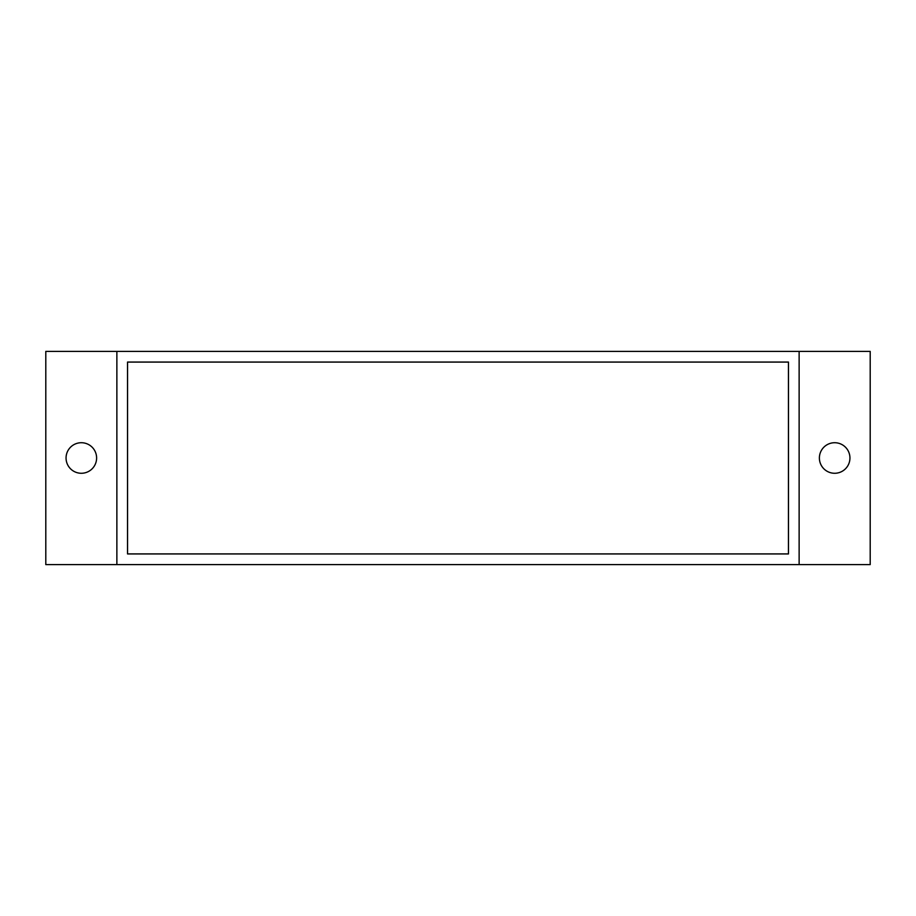 <?xml version="1.0" encoding="UTF-8"?>
<svg xmlns="http://www.w3.org/2000/svg" width="916" height="916" viewBox="0 0 916 916"><rect width="100%" height="100%" fill="white"/><g stroke="black" fill="none" stroke-linecap="round" stroke-linejoin="round"><path stroke-width="0.69" stroke-dasharray="4.58 3.44" d="M799.13 564.6L799.13 351.4L116.87 351.4L116.87 564.6L799.13 564.6L799.13 351.4L116.87 351.4L116.87 564.6L799.13 564.6L799.13 351.4M870.2 564.6L870.2 351.4L45.8 351.4L45.8 564.6L870.2 564.6M81.329 473.274A15.274 15.274 0 0 0 94.566 450.363A15.274 15.274 0 0 0 68.105 450.363A15.274 15.274 0 0 0 81.329 473.274M834.671 473.274A15.274 15.274 0 0 0 847.895 450.363A15.274 15.274 0 0 0 821.434 450.363A15.274 15.274 0 0 0 834.671 473.274M116.87 351.4L116.87 564.6M788.47 553.94L788.47 362.06L127.53 362.06L127.53 553.94L788.47 553.94M127.564 362.095L127.564 553.905L788.436 553.905L788.436 362.095L127.564 362.095"/><path stroke-width="1.37" d="M799.13 564.6L870.2 564.6L870.2 351.4L45.8 351.4L45.8 564.6L799.13 564.6L799.13 351.4M834.671 473.274A15.274 15.274 0 0 0 847.895 450.363A15.274 15.274 0 0 0 821.434 450.363A15.274 15.274 0 0 0 834.671 473.274M81.329 473.274A15.274 15.274 0 0 0 94.566 450.363A15.274 15.274 0 0 0 68.105 450.363A15.274 15.274 0 0 0 81.329 473.274M116.87 351.4L116.87 564.6M788.47 362.06L127.53 362.06L127.53 553.94L788.47 553.94L788.47 362.06M127.564 362.095L127.564 553.905L788.436 553.905L788.436 362.095L127.564 362.095"/></g></svg>
